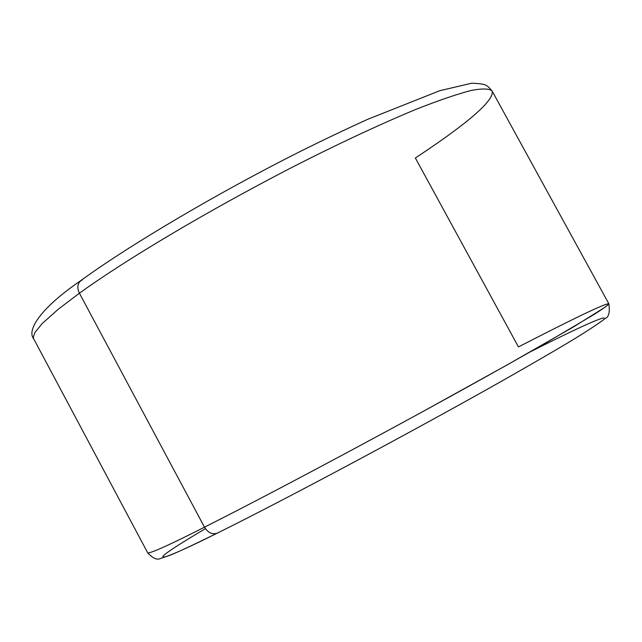 <?xml version="1.0" encoding="UTF-8"?>
<svg xmlns="http://www.w3.org/2000/svg" width="642" height="642" viewBox="0 0 642 642"><rect width="100%" height="100%" fill="white"/><g stroke="black" fill="none" stroke-linecap="round" stroke-linejoin="round"><path stroke-width="0.96" d="M205.4 528.647C129.564 573.635 168.669 557.529 217.662 532.94L217.261 533.149C212.325 534.818 208.072 532.82 204.493 527.17L79.407 293.201L58.43 309.099L42.059 323.68L34.845 332.644L33.32 337.154L33.713 338.856L33.32 337.154L34.845 332.644L42.059 323.68L58.43 309.099L79.407 293.201C76.936 288.001 77.393 283.812 80.78 280.634L82.264 279.824L79.528 281.822M204.493 527.17C172.024 543.67 153.133 552.305 147.837 553.075C153.133 552.305 172.024 543.67 204.493 527.17C239.289 509.676 315.102 470.353 421.722 412.196L507.605 364.664L573.779 326.738L605.703 306.812L608.857 303.802C608.303 304.966 603.448 308.481 594.283 314.339L544.416 343.791C508.408 364.335 467.504 387.142 421.722 412.196C315.102 470.353 239.289 509.676 204.493 527.17C208.072 532.82 212.325 534.818 217.261 533.149C194.879 544.159 179.303 551.47 170.515 555.089L160.372 558.516C157.194 560.209 153.021 558.396 147.837 553.075L33.713 338.856C26.812 330.766 38.857 309.235 80.78 280.634C77.393 283.812 76.936 288.001 79.407 293.201L204.493 527.17M415.358 157.988L518.447 346.937C553.685 328.776 605.125 302.703 608.857 303.802L492.101 91.012C489.565 88.556 482.704 88.347 471.525 90.378C457.529 93.973 439.104 100.256 416.265 109.228C378.026 125.15 335.822 144.931 289.654 168.573C182.593 224.227 111.034 270.29 79.407 293.201C111.034 270.29 182.593 224.227 289.654 168.573C335.822 144.931 378.026 125.15 416.265 109.228C439.104 100.256 457.529 93.973 471.525 90.378C482.704 88.347 489.565 88.556 492.101 91.012C495.552 102.953 448.381 136.192 415.358 157.988M530.316 351.84C560.482 336.617 598.553 317.942 604.186 317.942M217.261 533.149C284.952 499.701 416.241 429.562 505.254 379.125C554.889 350.781 587.085 332.219 605.478 318.312C608.849 316.955 609.98 312.124 608.857 303.802M80.78 280.634C129.291 245.196 218.256 192.608 301.17 150.998C324.467 139.434 346.616 128.881 367.617 119.348L439.842 90.674L471.75 83.211C486.556 83.877 486.772 84.896 492.101 91.012"/></g></svg>
